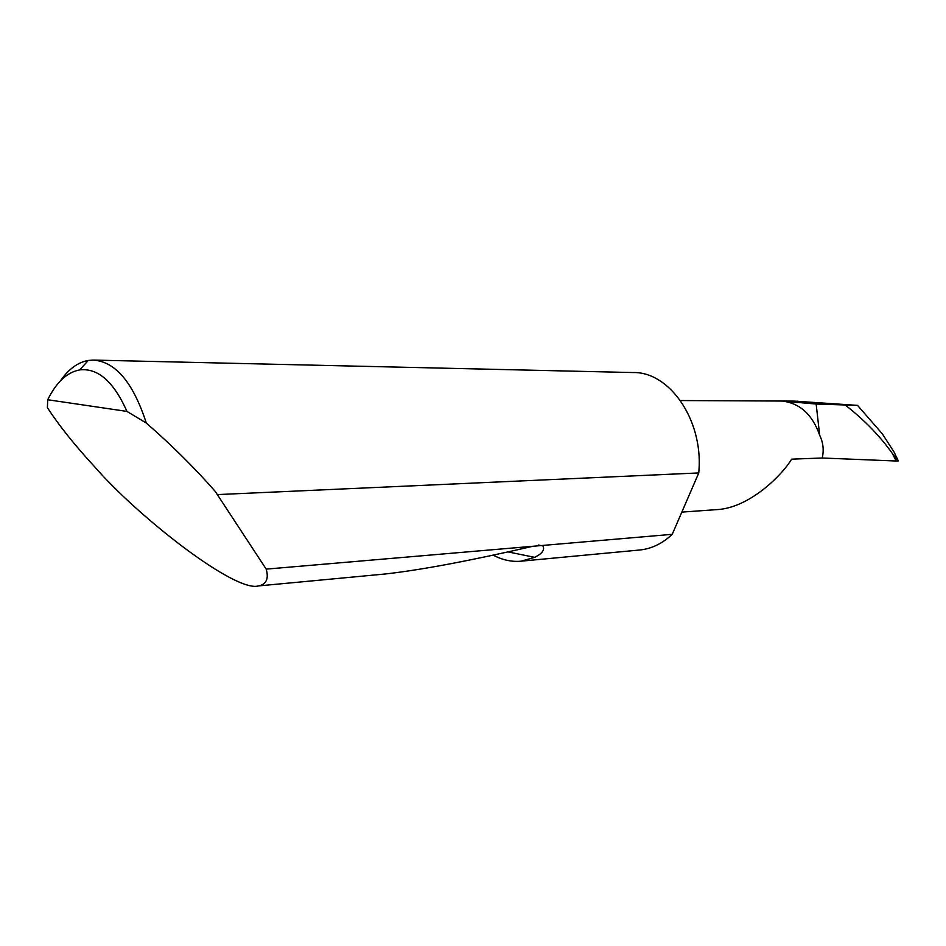 <?xml version="1.0" encoding="UTF-8"?>
<svg xmlns="http://www.w3.org/2000/svg" width="946" height="946" viewBox="0 0 946 946"><rect width="100%" height="100%" fill="white"/><g stroke="black" fill="none" stroke-linecap="round" stroke-linejoin="round"><path stroke-width="1.42" d="M680.434 400.548L794.321 401.104L857.537 405.385L816.162 404.025L819.674 435.243C823.209 442.574 824.072 450.166 822.228 458.006L791.613 459.165C782.649 474.372 751.502 506.075 719.551 509.421L681.841 512.105M60.461 380.812C68.609 369.106 77.868 362.306 88.274 360.45L93.063 360.083C115.4 361.467 133.15 382.444 146.299 423.039C171.664 445.128 194.651 467.927 215.25 491.435L266.204 569.125C268.901 578.727 266.358 584.332 258.554 585.917C234.963 592.882 137.442 516.138 94.742 466.886C75.136 445.684 59.35 425.948 47.395 407.691L47.726 399.744L126.965 411.415C113.721 381.687 97.982 367.852 79.748 369.898C67.024 372.275 56.358 382.219 47.726 399.744M383.047 574.187L385.625 573.95C421.703 569.847 470.765 560.623 532.846 546.28L672.228 534.324C662.507 543.477 651.818 548.692 640.158 549.957L639.177 550.052M542.117 545.475L542.969 545.948C544.931 549.863 542.164 553.67 534.667 557.348L521.211 561.167C511.857 562.078 502.48 560.056 493.103 555.101M266.204 569.125L532.846 546.28M93.961 360.095L632.921 372.547C669.094 371.435 702.925 419.362 698.952 470.481L698.775 472.941L217.958 494.569M857.537 405.385L882.275 433.776L894.266 452.377L898.18 461.033L896.193 461.009L892.303 453.394L898.18 461.033L897.186 458.101M816.162 404.025L782.921 401.151L798.081 401.222M845.665 405.361C864.443 420.107 879.993 436.118 892.303 453.394M822.228 458.006L896.193 461.009M819.674 435.243C812.579 414.904 800.328 403.54 782.921 401.151M672.228 534.324L698.775 472.941M146.299 423.039L126.965 411.415M534.667 557.348L507.907 551.885M258.554 585.917L385.625 573.95M521.211 561.167L640.158 549.957M542.969 545.948L538.345 545.038M79.748 369.898L88.274 360.45"/></g></svg>
